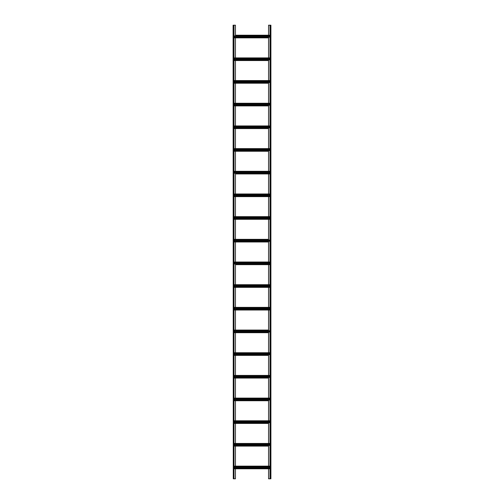 <?xml version="1.0" encoding="UTF-8"?>
<svg xmlns="http://www.w3.org/2000/svg" width="504" height="504" viewBox="0 0 504 504"><rect width="100%" height="100%" fill="white"/><g stroke="black" fill="none" stroke-linecap="round" stroke-linejoin="round"><path stroke-width="0.76" d="M269.993 478.8L268.556 478.8L268.556 468.783L269.993 468.783L234.007 468.783L235.444 468.783L235.444 478.8L234.007 478.8L234.007 25.2L235.444 25.2L235.444 35.217L269.993 35.217L268.556 35.217L268.556 25.2L270.9 25.2L270.9 478.8L269.993 478.8L269.993 25.2M268.556 37.863L268.556 57.897L269.993 57.897L234.007 57.897L235.444 57.897L235.444 37.863L234.007 37.863L268.556 37.863M268.556 60.543L268.556 80.577L269.993 80.577L234.007 80.577L235.444 80.577L235.444 60.543L234.007 60.543L268.556 60.543M268.556 83.223L268.556 103.257L269.993 103.257L234.007 103.257L235.444 103.257L235.444 83.223L234.007 83.223L268.556 83.223M268.556 105.903L268.556 125.937L269.993 125.937L234.007 125.937L235.444 125.937L235.444 105.903L234.007 105.903L268.556 105.903M268.556 128.583L268.556 148.617L269.993 148.617L234.007 148.617L235.444 148.617L235.444 128.583L234.007 128.583L268.556 128.583M268.556 151.263L268.556 171.297L269.993 171.297L234.007 171.297L235.444 171.297L235.444 151.263L234.007 151.263L268.556 151.263M235.444 193.977L235.444 173.943L269.993 173.943L268.556 173.943L268.556 193.977M268.556 196.623L268.556 216.657M268.556 219.303L268.556 239.337L234.007 239.337L235.444 239.337L235.444 219.303M268.556 241.983L268.556 262.017L269.993 262.017L234.007 262.017L235.444 262.017L235.444 241.983L234.007 241.983L268.556 241.983M235.444 284.697L235.444 264.663L269.993 264.663L268.556 264.663L268.556 284.697M268.556 287.343L268.556 307.377M268.556 310.023L268.556 330.057L234.007 330.057L235.444 330.057L235.444 310.023M268.556 332.703L268.556 352.737L269.993 352.737L234.007 352.737L235.444 352.737L235.444 332.703L234.007 332.703L268.556 332.703M268.556 355.383L268.556 375.417L269.993 375.417L234.007 375.417L235.444 375.417L235.444 355.383L234.007 355.383L268.556 355.383M268.556 378.063L268.556 398.097L269.993 398.097L234.007 398.097L235.444 398.097L235.444 378.063L234.007 378.063L268.556 378.063M268.556 400.743L268.556 420.777L269.993 420.777L234.007 420.777L235.444 420.777L235.444 400.743L234.007 400.743L268.556 400.743M268.556 423.423L268.556 443.457L269.993 443.457L234.007 443.457L235.444 443.457L235.444 423.423L234.007 423.423L268.556 423.423M268.556 446.103L268.556 466.137L269.993 466.137L234.007 466.137L235.444 466.137L235.444 446.103L234.007 446.103L268.556 446.103M235.444 287.343L235.444 307.377M235.444 196.623L235.444 216.657M234.007 37.183L269.993 37.183M234.007 35.897L269.993 35.897M234.007 468.103L269.993 468.103M234.007 466.817L269.993 466.817M234.007 445.423L269.993 445.423M234.007 444.137L269.993 444.137M234.007 422.743L269.993 422.743M234.007 421.457L269.993 421.457M234.007 400.063L269.993 400.063M234.007 398.777L269.993 398.777M234.007 377.383L269.993 377.383M234.007 376.097L269.993 376.097M234.007 354.703L269.993 354.703M234.007 353.417L269.993 353.417M234.007 332.023L269.993 332.023M234.007 330.737L269.993 330.737M234.007 310.023L269.993 310.023M234.007 309.343L269.993 309.343M234.007 308.057L269.993 308.057M234.007 307.377L269.993 307.377M234.007 287.343L269.993 287.343M234.007 286.663L269.993 286.663M234.007 285.377L269.993 285.377M234.007 284.697L269.993 284.697M234.007 263.983L269.993 263.983M234.007 262.697L269.993 262.697M234.007 241.303L269.993 241.303M234.007 240.017L269.993 240.017M234.007 219.303L269.993 219.303M234.007 218.623L269.993 218.623M234.007 217.337L269.993 217.337M234.007 216.657L269.993 216.657M234.007 196.623L269.993 196.623M234.007 195.943L269.993 195.943M234.007 194.657L269.993 194.657M234.007 193.977L269.993 193.977M234.007 173.263L269.993 173.263M234.007 171.977L269.993 171.977M234.007 150.583L269.993 150.583M234.007 149.297L269.993 149.297M234.007 127.903L269.993 127.903M234.007 126.617L269.993 126.617M234.007 105.223L269.993 105.223M234.007 103.937L269.993 103.937M234.007 82.543L269.993 82.543M234.007 81.257L269.993 81.257M234.007 59.863L269.993 59.863M234.007 58.577L269.993 58.577M233.283 478.8L233.1 25.2L233.283 478.8L234.007 478.8M234.007 25.2L233.283 25.2M270.175 25.2L270.175 478.8M270.717 25.2L270.717 478.8M234.007 36.931L269.993 36.931M234.007 36.149L269.993 36.149M234.007 467.851L269.993 467.851M234.007 467.069L269.993 467.069M234.007 445.171L269.993 445.171M234.007 444.389L269.993 444.389M234.007 422.491L269.993 422.491M234.007 421.709L269.993 421.709M234.007 399.811L269.993 399.811M234.007 399.029L269.993 399.029M234.007 377.131L269.993 377.131M234.007 376.349L269.993 376.349M234.007 354.451L269.993 354.451M234.007 353.669L269.993 353.669M234.007 331.771L269.993 331.771M234.007 330.989L269.993 330.989M234.007 309.091L269.993 309.091M234.007 308.309L269.993 308.309M234.007 286.411L269.993 286.411M234.007 285.629L269.993 285.629M234.007 263.731L269.993 263.731M234.007 262.949L269.993 262.949M234.007 241.051L269.993 241.051M234.007 240.269L269.993 240.269M234.007 218.371L269.993 218.371M234.007 217.589L269.993 217.589M234.007 195.691L269.993 195.691M234.007 194.909L269.993 194.909M234.007 173.011L269.993 173.011M234.007 172.229L269.993 172.229M234.007 150.331L269.993 150.331M234.007 149.549L269.993 149.549M234.007 127.651L269.993 127.651M234.007 126.869L269.993 126.869M234.007 104.971L269.993 104.971M234.007 104.189L269.993 104.189M234.007 82.291L269.993 82.291M234.007 81.509L269.993 81.509M234.007 59.611L269.993 59.611M234.007 58.829L269.993 58.829M233.825 25.2L233.825 478.8"/></g></svg>
